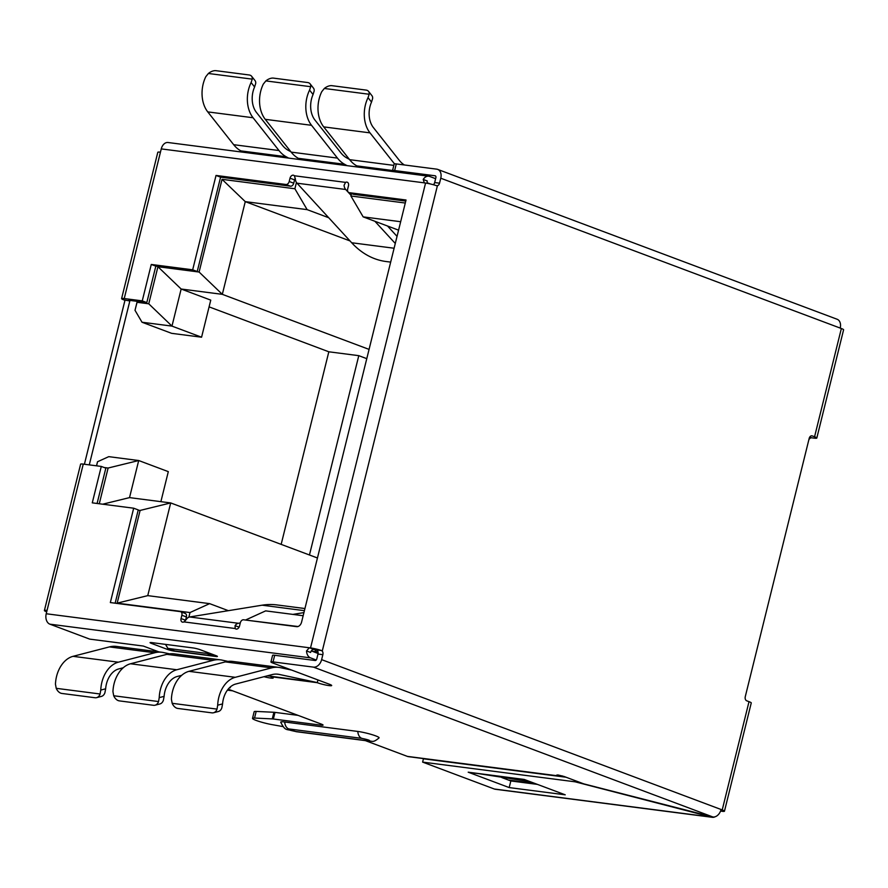 <?xml version="1.0" encoding="UTF-8"?>
<svg xmlns="http://www.w3.org/2000/svg" width="888" height="888" viewBox="0 0 888 888"><rect width="100%" height="100%" fill="white"/><g stroke="black" fill="none" stroke-linecap="round" stroke-linejoin="round"><path stroke-width="1.33" d="M318.115 652.569L315.74 651.681A10.301 7.271 -69.4 0 0 317.926 651.537M315.029 649.628L315.74 651.681L312.065 651.204M99.278 503.751L108.114 468.031L104.196 467.521M137.296 301.354L137.063 302.297L148.751 303.807L157.931 266.722L199.101 272.039L222.044 179.332L294.883 188.756L296.437 182.473M351.515 193.562L350.904 195.993L405.294 203.03M298.002 626.517L245.954 620.101M188.855 617.193L189.999 612.554L117.161 603.141L140.104 510.434L138.173 510.189M213.719 655.988L206.882 653.424L167.91 648.395L174.736 650.948L213.719 655.988L213.986 654.9M206.882 653.424L205.949 651.881M167.91 648.395L165.49 644.377M108.114 468.031L138.706 460.528L108.747 456.654L97.525 461.749L96.581 465.823M102.675 504.195L129.526 497.613L138.706 460.528L168.309 471.639L160.883 501.665M140.104 510.434L170.696 502.93L129.526 497.613M117.161 603.141L147.752 595.637L170.696 502.93L317.449 557.986M189.999 612.554L209.624 603.64L147.752 595.637M303.152 615.728L265.656 610.877L246.032 619.802M350.904 195.993L363.159 216.872L400.666 221.723M222.044 179.332L245.266 201.632L307.137 209.635L294.883 188.756M199.101 272.039L222.322 294.339L245.266 201.632L350.027 240.937M157.931 266.722L181.152 289.022L222.322 294.339L369.064 349.395M148.751 303.807L171.972 326.107L181.152 289.022L210.756 300.122L201.576 337.207L171.972 326.107L142.013 322.233L135.009 310.301L137.063 302.297M137.218 301.354L135.009 310.301M97.525 461.749L96.526 465.812M209.624 603.64L228.371 610.678M363.159 216.872L398.579 230.159M328.704 217.727L307.137 209.635M201.576 337.207L171.617 333.333L142.013 322.233M281.163 544.377L328.826 351.792L209.091 306.871M366.777 358.663L358.785 355.666L328.826 351.792M358.785 355.666L309.457 554.989M232.601 690.82L227.417 690.143M240.282 622.965L238.361 623.276A6.871 4.795 97.4 0 0 235.087 625.64L235.165 628.515A3.43 2.42 -69.4 0 0 235.864 629.004A3.43 2.42 -69.4 0 0 236.252 629.093A3.43 2.42 -69.4 0 0 239.505 626.096L240.326 622.788A3.43 2.42 110.6 0 1 243.578 619.791L296.681 626.662A5.15 3.641 -69.4 0 0 301.565 622.166L406.038 200.011L349.284 192.674A3.43 2.42 110.6 0 1 348.895 192.574A3.43 2.42 110.6 0 1 347.663 189.044L348.485 185.736A3.43 2.42 -69.4 0 0 347.252 182.207A3.43 2.42 -69.4 0 0 345.565 182.384L344.067 185.281A6.871 4.795 97.4 0 0 345.709 189.488L351.071 195.338M184.793 613.319A3.43 2.42 110.6 0 1 185.181 613.408A3.43 2.42 110.6 0 1 186.413 616.938L185.592 620.246A3.43 2.42 -69.4 0 0 185.548 620.479M435.62 178.688L429.659 176.446A8.58 5.994 97.4 0 0 428.704 176.213A8.58 5.994 97.4 0 0 423.21 179.454L424.353 182.906L425.563 183.061A8.58 0.988 13.9 0 1 436.363 185.636L437.418 185.703L322.244 651.126L321.323 650.493A8.58 0.988 -166.1 0 0 310.523 647.929L309.301 647.763L306.526 650.937A8.58 5.994 97.4 0 0 310.511 657.864L49.861 624.164A8.58 5.994 -82.6 0 1 46.22 613.752L47.042 610.445A8.58 0.988 -166.1 0 0 44.4 610.522L80.619 464.169A8.58 0.988 13.9 0 1 83.261 464.102L101.288 466.433L92.274 502.852L133.677 508.202L110.334 602.564L180.242 611.61A3.43 2.42 110.6 0 1 180.63 611.699A3.43 2.42 110.6 0 1 181.862 615.229L181.041 618.548A3.43 2.42 -69.4 0 0 182.273 622.077A3.43 2.42 -69.4 0 0 182.651 622.166A3.43 2.42 -69.4 0 0 183.949 621.9L186.369 619.347A6.871 4.795 -82.6 0 1 189.644 616.971L262.071 605.194A103.019 71.995 -82.6 0 1 276.912 604.928L304.939 608.546M172.172 703.307A8.58 5.916 -104.5 0 0 177.833 708.446L211.932 712.853A8.58 5.916 -104.5 0 0 213.542 712.753A8.58 5.916 -104.5 0 0 217.016 709.112L172.172 703.307L171.406 699.2A27.473 19.203 -82.6 0 1 172.516 691.386A27.473 19.203 -82.6 0 1 188.978 671.328L225.341 661.893A37.773 26.396 -82.6 0 1 232.601 661.416L278.888 667.399A37.773 26.396 -82.6 0 1 280.386 667.654L291.619 670.063M217.016 709.112L217.693 705.183A27.473 19.203 -82.6 0 1 218.803 697.369A27.473 19.203 -82.6 0 1 235.264 677.311L271.628 667.876A37.773 26.396 -82.6 0 1 278.888 667.399M276.756 674.103L279.232 674.425A30.902 21.601 97.4 0 0 278 674.214A30.902 21.601 97.4 0 0 272.061 674.603L235.697 684.038A20.602 14.397 97.4 0 0 223.354 699.078A20.602 14.397 97.4 0 0 222.577 703.907L221.834 707.858A8.58 5.916 -104.5 0 1 218.359 711.51L213.542 712.753M113.708 695.759A8.58 5.916 -104.5 0 0 119.369 700.887L153.469 705.294A8.58 5.916 -104.5 0 0 155.078 705.205A8.58 5.916 -104.5 0 0 158.552 701.553L113.708 695.759L112.943 691.641A27.473 19.203 -82.6 0 1 114.053 683.827A27.473 19.203 -82.6 0 1 130.514 663.769L166.877 654.345A37.773 26.396 -82.6 0 1 174.137 653.857L220.424 659.84A37.773 26.396 -82.6 0 1 221.922 660.095L227.983 661.394M158.552 701.553L159.23 697.624A27.473 19.203 -82.6 0 1 160.34 689.81A27.473 19.203 -82.6 0 1 176.801 669.752L213.164 660.328A37.773 26.396 -82.6 0 1 220.424 659.84M181.696 675.324L177.234 676.478A20.602 14.397 97.4 0 0 164.891 691.519A20.602 14.397 97.4 0 0 164.114 696.359L163.37 700.299A8.58 5.916 -104.5 0 1 159.896 703.951L155.078 705.205M161.96 652.28L116.65 646.431A37.773 26.396 97.4 0 0 109.391 646.908L73.027 656.332A27.473 19.203 97.4 0 0 56.566 676.39A27.473 19.203 97.4 0 0 55.456 684.204L56.222 688.322A8.58 5.916 -104.5 0 0 61.883 693.45L95.005 697.735A8.58 5.916 -104.5 0 0 96.614 697.646A8.58 5.916 -104.5 0 0 100.089 693.994L100.766 690.065A27.473 19.203 -82.6 0 1 101.876 682.25A27.473 19.203 -82.6 0 1 118.337 662.193L154.701 652.769A37.773 26.396 -82.6 0 1 161.96 652.28A37.773 26.396 -82.6 0 1 163.459 652.547L169.519 653.846M123.232 667.765L118.77 668.919A20.602 14.397 97.4 0 0 106.427 683.96A20.602 14.397 97.4 0 0 105.65 688.799L104.906 692.74A8.58 5.916 -104.5 0 1 101.432 696.392L96.614 697.646M263.969 676.7A8.58 0.988 -166.1 0 0 273.215 677.977A8.58 0.988 -166.1 0 0 270.973 676.7L317.26 682.683A8.58 0.988 -166.1 0 0 326.296 685.148A8.58 0.988 -166.1 0 0 331.679 685.525A8.58 0.988 -166.1 0 0 329.437 684.26L272.738 662.981A6.871 0.799 13.9 0 1 270.94 661.96A6.871 0.799 13.9 0 1 273.049 661.904L313.486 667.132A8.58 6.061 -69.4 0 0 321.623 659.64L721.078 809.501A8.58 6.061 110.6 0 1 712.942 816.993L583.771 783.871L564.035 776.467L558.152 775.002L556.832 775.035L558.641 775.934A10.301 7.204 97.4 0 0 559.784 776.223A10.301 7.204 97.4 0 0 562.326 775.912M288.722 728.915C286.291 729.159 288.567 730.014 295.56 731.479L368.642 740.925C371.073 740.681 368.798 739.826 361.805 738.361L288.722 728.915A8.58 5.994 -82.6 0 1 284.737 722L357.82 731.446A13.02 1.51 13.9 0 1 371.939 734.62A13.02 1.51 13.9 0 1 379.054 737.884C372.76 743.278 372.205 740.747 369.586 741.169A8.58 5.994 -82.6 0 1 368.642 740.925M295.56 731.479A8.58 5.994 -82.6 0 0 296.503 731.723C285.925 728.227 285.903 732.289 280.73 722.188A13.02 1.51 13.9 0 1 284.737 722M229.426 687.789L230.347 687.745L229.837 687.39M282.884 726.562L272.15 724.652A13.731 1.587 13.9 0 1 252.514 718.381A13.731 1.587 13.9 0 1 254.545 718.048L272.261 718.903A6.871 0.799 13.9 0 1 273.36 719.003L320.957 725.163A6.871 0.799 -166.1 0 0 323.066 725.096A6.871 0.799 -166.1 0 0 321.267 724.075L228.183 689.155M559.784 776.223L408.502 756.665A10.301 7.204 -82.6 0 1 407.37 756.387L365.356 740.614M396.281 163.925L394.649 170.552A6.871 0.799 -166.1 0 0 392.54 170.607L394.172 163.991A6.871 0.799 13.9 0 1 396.281 163.925L436.718 169.153A8.58 6.061 -69.4 0 1 437.695 169.397L837.14 319.258A8.58 6.061 110.6 0 1 840.215 328.083L440.77 178.222L439.538 183.183A3.43 2.398 -82.6 0 1 437.418 185.703L436.363 185.636M474.581 773.015L530.103 781.64M524.897 779.686L474.569 773.126M322.244 651.126A3.43 2.398 -82.6 0 1 322.855 654.667L317.982 654.045A3.43 2.398 -82.6 0 0 317.371 650.493L309.301 647.763L46.22 613.752M390.665 262.115L386.047 261.516A103.019 71.995 -82.6 0 1 351.692 242.757L296.992 183.194A6.871 4.795 -82.6 0 1 295.349 178.976L294.361 175.769A3.43 2.42 -69.4 0 0 293.662 175.28A3.43 2.42 -69.4 0 0 290.021 178.177L289.199 181.496A3.43 2.42 110.6 0 1 285.947 184.482L216.028 175.447L192.674 269.808L151.271 264.458L142.258 300.877L124.231 298.546A8.58 0.988 -166.1 0 0 121.589 298.623L157.809 152.281A8.58 0.988 13.9 0 1 160.439 152.203L161.261 148.895A8.58 5.994 -82.6 0 1 168.054 142.513L428.704 176.213M115.151 603.196L138.239 509.912L133.677 508.202M97.092 503.474L105.838 468.143L101.288 466.433M44.4 610.522A8.58 0.988 -166.1 0 0 46.642 611.799L46.698 611.821M49.861 624.164L89.721 639.127L143.312 646.053L158.863 651.881M423.965 182.806L161.261 148.895M121.589 298.623A8.58 0.988 -166.1 0 0 123.832 299.9L129.837 300.954L89.277 464.879M129.837 300.954L128.782 300.255L146.809 302.586L142.258 300.877M146.809 302.586L155.822 266.167L151.271 264.458M155.822 266.167L197.236 271.517L192.674 269.808M197.236 271.517L220.59 177.156L216.028 175.447M220.59 177.156L290.498 186.191L285.947 184.482M289.199 181.496L293.75 183.206A3.43 2.42 110.6 0 1 290.498 186.191M293.75 183.206L294.572 179.887A3.43 2.42 110.6 0 1 295.282 178.322M349.284 192.674L353.835 194.383A3.43 2.42 110.6 0 1 353.446 194.283A3.43 2.42 110.6 0 1 353.091 194.106M353.835 194.383L405.772 201.099M816.805 438.062A8.58 0.988 -166.1 0 0 814.562 436.785L841.358 328.516A8.58 0.988 13.9 0 1 843.6 329.792L816.805 438.062A8.58 0.988 -166.1 0 1 814.163 438.128L811.732 437.817A3.43 2.42 -69.4 0 0 808.824 439.849M422.621 762.104L575.08 781.806L711.399 817.071A8.58 5.994 97.4 0 0 712.343 817.315L495.304 789.254A8.58 5.994 -82.6 0 1 494.35 789.021L422.621 762.104L423.432 758.796L566.089 777.233M712.343 817.315A8.58 5.994 97.4 0 0 715.051 816.794M306.526 650.937L310.611 652.469A3.43 2.42 110.6 0 1 313.864 649.472M427.394 183.35A3.43 2.42 110.6 0 1 427.283 180.986L423.21 179.454M303.929 612.598L292.874 614.407M84.404 464.246L124.964 300.322M167.366 649.383L151.426 643.4A5.15 0.599 13.9 0 1 150.072 642.635A5.15 0.599 13.9 0 1 151.659 642.59L193.073 647.951A5.15 0.599 13.9 0 1 200.144 649.705L216.084 655.677A5.15 0.599 13.9 0 1 217.427 656.443A5.15 0.599 13.9 0 1 215.851 656.487L174.437 651.137A5.15 0.599 13.9 0 1 167.366 649.383L167.699 648.04M316.228 660.006L310.511 657.864M318.093 653.468L312.154 651.248A1.721 1.199 -82.6 0 1 311.533 650.615M427.628 183.017L428.016 183.072A1.721 1.199 97.4 0 0 427.306 183.117M428.016 183.072L430.447 183.983M374.903 221.279L395.282 243.467M387.534 226.018L397.036 236.363M524.22 779.442L468.198 772.194L509.19 787.578L565.223 794.816L524.22 779.442M509.19 787.578L510.833 780.952L501.776 777.555M537.429 784.393L510.833 780.952M575.08 781.806L575.346 780.707M404.373 164.968A30.902 21.601 97.4 0 1 399.323 160.373L373.404 127.583A20.602 14.397 97.4 0 1 371.517 102.076L372.605 98.612A8.58 5.073 -38.3 0 0 371.961 95.715L368.531 91.364A8.58 5.073 -38.3 0 0 366.056 90.088L331.957 85.681A8.58 5.073 -38.3 0 0 324.331 88.467L321.756 91.675A27.473 19.203 97.4 0 0 323.709 126.884L349.628 159.674A37.773 26.396 97.4 0 0 356.798 165.878L359.274 167.233M349.361 159.341L346.731 157.898A30.902 21.601 97.4 0 1 340.859 152.825L314.94 120.024A20.602 14.397 97.4 0 1 313.053 94.517L314.141 91.053A8.58 5.073 -38.3 0 0 313.497 88.156L310.067 83.805A8.58 5.073 -38.3 0 0 307.592 82.528L273.493 78.122A8.58 5.073 -38.3 0 0 265.867 80.908L263.292 84.127A27.473 19.203 97.4 0 0 265.246 119.325L291.164 152.114A37.773 26.396 97.4 0 0 298.335 158.319L300.81 159.674M290.898 151.781L288.267 150.338A30.902 21.601 97.4 0 1 282.395 145.266L256.477 112.465A20.602 14.397 97.4 0 1 254.59 86.957L255.689 83.494A8.58 5.073 -38.3 0 0 255.034 80.597L251.604 76.246A8.58 5.073 -38.3 0 0 249.128 74.969L215.995 70.685A8.58 5.073 -38.3 0 0 208.38 73.482L205.794 76.69A27.473 19.203 97.4 0 0 207.759 111.888L233.677 144.689A37.773 26.396 97.4 0 0 240.848 150.882L243.323 152.248M371.517 102.076L368.032 97.658L369.175 94.261A8.58 5.073 -38.3 0 0 368.531 91.364M313.053 94.517L309.568 90.11L310.711 86.702A8.58 5.073 -38.3 0 0 310.067 83.805M254.59 86.957L251.104 82.551L252.248 79.143A8.58 5.073 -38.3 0 0 251.604 76.246M724.464 811.21A8.58 0.988 -166.1 0 0 722.221 809.934L749.017 701.664A8.58 0.988 13.9 0 1 751.259 702.941L724.464 811.21A8.58 0.988 -166.1 0 1 721.822 811.277L720.645 810.899M749.017 701.664L746.73 700.81A3.43 2.398 -82.6 0 1 745.276 696.647L809.19 438.383A3.43 2.398 -82.6 0 1 811.91 435.83A3.43 2.398 -82.6 0 1 812.287 435.93L814.562 436.785M721.078 809.501L722.221 809.934M279.232 674.425L316.328 682.373L267.388 675.812M368.032 97.658A27.473 19.203 97.4 0 0 369.996 132.867L394.472 163.836M309.568 90.11A27.473 19.203 97.4 0 0 311.533 125.308L337.451 158.097A37.773 26.396 97.4 0 0 344.622 164.302L347.097 165.656M251.104 82.551A27.473 19.203 97.4 0 0 253.069 117.749L278.987 150.538A37.773 26.396 97.4 0 0 286.158 156.743L288.633 158.097M841.358 328.516L840.215 328.083M394.649 170.552L435.087 175.78A1.721 1.21 -69.4 0 1 435.897 177.589L434.665 182.551A3.43 2.398 -82.6 0 1 433.333 184.715M317.982 654.045L316.75 659.007A1.721 1.21 -69.4 0 1 315.129 660.505L274.692 655.277A6.871 0.799 13.9 0 0 272.583 655.333L270.94 661.96M298.035 715.362L275.002 712.387L273.36 719.003M272.261 718.903L273.904 712.276A6.871 0.799 13.9 0 1 275.002 712.387M273.904 712.276L256.177 711.421L254.545 718.048M252.514 718.381L254.146 711.754A13.731 1.587 13.9 0 1 256.177 711.421M322.855 654.667L321.623 659.64M535.031 783.494L508.436 780.053M394.894 171.839L394.328 171.628A6.871 0.799 -166.1 0 1 392.54 170.607M440.77 178.222A8.58 6.061 -69.4 0 0 437.695 169.397M239.105 627.15L235.087 625.64M185.592 620.246L181.041 618.548M188.978 671.328L235.264 677.311M130.514 663.769L176.801 669.752M73.027 656.332L118.337 662.193M558.119 775.002L557.953 775.679M357.82 731.446A8.58 5.994 97.4 0 0 361.805 738.361M558.641 775.934L407.37 756.387M712.942 816.993L313.486 667.132M321.323 650.493L316.039 649.816M183.949 621.9L235.165 628.515M47.042 610.445L83.261 464.102M310.523 647.929L425.563 183.061M124.231 298.546L160.439 152.203M345.565 182.384L294.361 175.769M189.644 616.971L238.361 623.276M181.862 615.229L186.413 616.938M294.572 179.887L290.021 178.177M345.709 189.488L296.992 183.194M809.745 437.074L811.732 437.817M494.35 789.021L711.399 817.071M262.071 605.194L304.406 610.667M394.106 248.24L351.692 242.757M151.426 643.4L151.626 642.59M215.851 656.487L216.05 655.666M100.089 693.994L56.222 688.322M324.331 88.467L369.175 94.261M265.867 80.908L310.711 86.702M208.38 73.482L252.248 79.143M811.51 435.83L812.287 435.93M222.577 703.907L217.693 705.183M271.628 667.876L225.341 661.893M164.114 696.359L159.23 697.624M213.164 660.328L166.877 654.345M105.65 688.799L100.766 690.065M154.701 652.769L109.391 646.908M369.996 132.867L323.709 126.884M349.628 159.674L393.828 165.39M392.563 170.496L356.798 165.878M311.533 125.308L265.246 119.325M291.164 152.114L337.451 158.097M344.622 164.302L298.335 158.319M253.069 117.749L207.759 111.888M233.677 144.689L278.987 150.538M286.158 156.743L240.848 150.882M439.538 183.183L434.665 182.551M321.223 724.064L320.957 725.163M273.049 661.904L274.692 655.277M317.937 679.942L317.26 682.683M296.503 731.723L369.586 741.169M185.181 613.408L180.63 611.699M353.446 194.283L348.895 192.574"/></g></svg>
